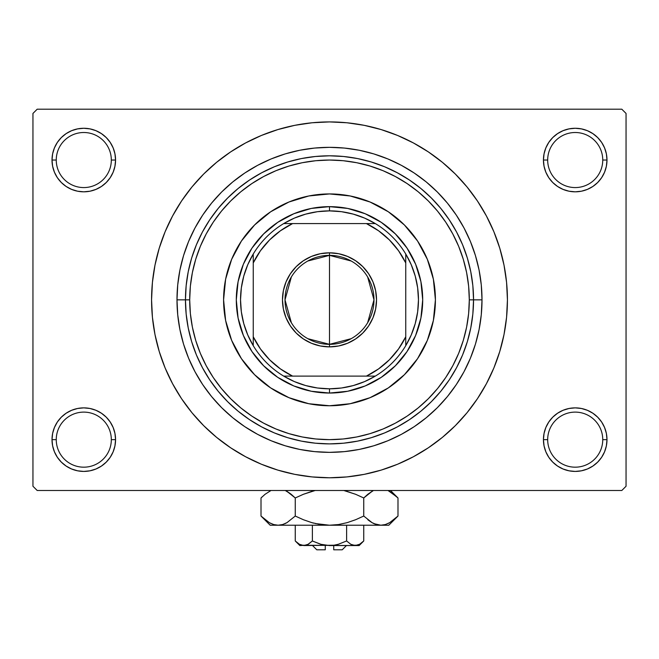 <?xml version="1.0" encoding="UTF-8"?>
<svg xmlns="http://www.w3.org/2000/svg" width="659" height="659" viewBox="0 0 659 659"><rect width="100%" height="100%" fill="white"/><g stroke="black" fill="none" stroke-linecap="round" stroke-linejoin="round"><path stroke-width="0.99" d="M544.054 433.449L543.436 439.644L547.678 439.644A27.538 27.538 0 0 0 575.216 467.182A27.538 27.538 0 0 0 602.746 439.644A27.538 27.538 0 0 0 575.216 412.114A27.538 27.538 0 0 0 547.678 439.644L543.436 439.644A31.772 31.772 0 0 1 575.216 407.872A31.772 31.772 0 0 1 606.988 439.644L602.746 439.644A27.538 27.538 0 0 1 575.216 467.182A27.538 27.538 0 0 1 547.678 439.644A27.538 27.538 0 0 1 575.216 412.114A27.538 27.538 0 0 1 602.746 439.644L606.988 439.644L606.379 433.449L604.567 427.485L601.634 421.999L597.68 417.18L592.861 413.226L587.375 410.293L581.411 408.481L575.216 407.872L569.014 408.481L563.058 410.293L557.563 413.226L552.744 417.18L548.79 421.999L545.858 427.485L544.054 433.449L543.436 439.644L544.054 445.846L545.858 451.802L548.79 457.297L552.744 462.116L557.563 466.07L563.058 469.002L569.014 470.806L575.216 471.424L581.411 470.806L587.375 469.002L592.861 466.07L597.68 462.116L601.634 457.297L604.567 451.802L606.379 445.846L606.988 439.644L606.379 433.449L604.567 427.485M52.621 433.449L52.012 439.644L56.254 439.644A27.538 27.538 0 0 0 83.784 467.182A27.538 27.538 0 0 0 111.322 439.644A27.538 27.538 0 0 0 83.784 412.114A27.538 27.538 0 0 0 56.254 439.644L52.012 439.644A31.772 31.772 0 0 1 83.784 407.872A31.772 31.772 0 0 1 115.564 439.644L111.322 439.644A27.538 27.538 0 0 1 83.784 467.182A27.538 27.538 0 0 1 56.254 439.644A27.538 27.538 0 0 1 83.784 412.114A27.538 27.538 0 0 1 111.322 439.644L115.564 439.644L114.946 433.449L113.142 427.485L110.21 421.999L106.256 417.18L101.437 413.226L95.942 410.293L89.986 408.481L83.784 407.872L77.589 408.481L71.625 410.293L66.139 413.226L61.32 417.18L57.366 421.999L54.433 427.485L52.621 433.449L52.012 439.644L52.621 445.846L54.433 451.802L57.366 457.297L61.32 462.116L66.139 466.07L71.625 469.002L77.589 470.806L83.784 471.424L89.986 470.806L95.942 469.002L101.437 466.07L106.256 462.116L110.21 457.297L113.142 451.802L114.946 445.846L115.564 439.644L114.946 433.449M71.625 130.688L66.139 133.62L61.32 137.574L57.366 142.393L54.433 147.888L52.621 153.844L52.012 160.046L56.254 160.046A27.538 27.538 0 0 0 83.784 187.576A27.538 27.538 0 0 0 111.322 160.046A27.538 27.538 0 0 0 83.784 132.508A27.538 27.538 0 0 0 56.254 160.046L52.012 160.046A31.772 31.772 0 0 1 83.784 128.266A31.772 31.772 0 0 1 115.564 160.046L111.322 160.046A27.538 27.538 0 0 1 83.784 187.576A27.538 27.538 0 0 1 56.254 160.046A27.538 27.538 0 0 1 83.784 132.508A27.538 27.538 0 0 1 111.322 160.046L115.564 160.046L114.946 153.844L113.142 147.888L110.21 142.393L106.256 137.574L101.437 133.62L95.942 130.688L89.986 128.884L83.784 128.266L77.589 128.884L71.625 130.688L66.139 133.62L61.32 137.574L57.366 142.393L54.433 147.888L52.621 153.844L52.012 160.046L52.621 166.241L54.433 172.205L57.366 177.691L61.32 182.51L66.139 186.464L71.625 189.397L77.589 191.209L83.784 191.818L89.986 191.209L95.942 189.397L101.437 186.464L106.256 182.51L110.21 177.691L113.142 172.205L114.946 166.241L115.564 160.046L114.946 153.844L113.142 147.888L110.21 142.393L106.256 137.574M563.058 130.688L557.563 133.62L552.744 137.574L548.79 142.393L545.858 147.888L544.054 153.844L543.436 160.046L547.678 160.046A27.538 27.538 0 0 0 575.216 187.576A27.538 27.538 0 0 0 602.746 160.046A27.538 27.538 0 0 0 575.216 132.508A27.538 27.538 0 0 0 547.678 160.046L543.436 160.046A31.772 31.772 0 0 1 575.216 128.266A31.772 31.772 0 0 1 606.988 160.046L602.746 160.046A27.538 27.538 0 0 1 575.216 187.576A27.538 27.538 0 0 1 547.678 160.046A27.538 27.538 0 0 1 575.216 132.508A27.538 27.538 0 0 1 602.746 160.046L606.988 160.046L606.379 153.844L604.567 147.888L601.634 142.393L597.68 137.574L592.861 133.62L587.375 130.688L581.411 128.884L575.216 128.266L569.014 128.884L563.058 130.688L557.563 133.62L552.744 137.574L548.79 142.393L545.858 147.888L544.054 153.844L543.436 160.046L544.054 166.241L545.858 172.205L548.79 177.691L552.744 182.51L557.563 186.464L563.058 189.397L569.014 191.209L575.216 191.818L581.411 191.209L587.375 189.397L592.861 186.464L597.68 182.51L601.634 177.691L604.567 172.205L606.379 166.241L606.988 160.046L606.379 153.844L604.567 147.888M329.5 439.644L343.199 438.976L356.774 436.958L370.086 433.63L383.003 429.009L395.4 423.136L407.171 416.084L418.193 407.913L428.358 398.703L437.568 388.538L445.739 377.516L452.791 365.745L458.664 353.348L463.285 340.431L466.613 327.119L468.631 313.544L469.299 299.845L468.631 286.146L466.613 272.571L463.285 259.259L458.664 246.342L452.791 233.945L445.739 222.174L437.568 211.152L428.358 200.987L418.193 191.777L407.171 183.606L395.4 176.554L383.003 170.681L370.086 166.06L356.774 162.732L343.199 160.714L329.5 160.046L315.801 160.714L302.226 162.732L288.914 166.06L275.997 170.681L263.6 176.554L251.829 183.606L240.807 191.777L230.642 200.987L221.432 211.152L213.261 222.174L206.209 233.945L200.336 246.342L195.715 259.259L192.387 272.571L190.369 286.146L189.701 299.845A139.799 139.799 0 0 1 329.5 160.046A139.799 139.799 0 0 1 469.299 299.845L482.009 299.845A152.509 152.509 0 0 1 329.5 452.354A152.509 152.509 0 0 1 176.991 299.845L177.724 284.894L179.915 270.091L183.556 255.577L188.598 241.482L194.998 227.948L202.692 215.114L211.605 203.096L221.655 192L232.751 181.95L244.769 173.037L257.603 165.343L271.137 158.943L285.232 153.901L299.746 150.26L314.549 148.069L329.5 147.336L344.451 148.069L359.254 150.26L373.768 153.901L387.863 158.943L401.397 165.343L414.231 173.037L426.249 181.95L437.345 192L447.395 203.096L456.308 215.114L464.002 227.948L470.402 241.482L475.444 255.577L479.085 270.091L481.276 284.894L482.009 299.845L481.276 314.796L479.085 329.599L475.444 344.113L470.402 358.208L464.002 371.742L456.308 384.576L447.395 396.594L437.345 407.69L426.249 417.74L414.231 426.653L401.397 434.347L387.863 440.747L373.768 445.789L359.254 449.43L344.451 451.621L329.5 452.354L314.549 451.621L299.746 449.43L285.232 445.789L271.137 440.747L257.603 434.347L244.769 426.653L232.751 417.74L221.655 407.69L211.605 396.594L202.692 384.576L194.998 371.742L188.598 358.208L183.556 344.113L179.915 329.599L177.724 314.796L176.991 299.845A152.509 152.509 0 0 1 329.5 147.336A152.509 152.509 0 0 1 482.009 299.845L473.541 299.845A144.041 144.041 0 0 0 329.5 155.804A144.041 144.041 0 0 0 185.459 299.845L176.991 299.845L189.701 299.845L190.369 313.544L192.387 327.119L195.715 340.431L200.336 353.348L206.209 365.745L213.261 377.516L221.432 388.538L230.642 398.703L240.807 407.913L251.829 416.084L263.6 423.136L275.997 429.009L288.914 433.63L302.226 436.958L315.801 438.976L329.525 439.644M233.08 449.389L245.626 456.761L261.409 464.233L277.851 470.114L294.787 474.356L312.061 476.918L329.5 477.775L346.939 476.918L364.213 474.356L381.149 470.114L397.591 464.233L413.374 456.761L428.35 447.791L442.378 437.387L455.32 425.665L467.042 412.723L477.445 398.695L486.416 383.719L493.888 367.936L499.769 351.494L504.011 334.558L506.573 317.284L507.43 299.845A177.93 177.93 0 0 1 329.5 477.775A177.93 177.93 0 0 1 151.57 299.845A177.93 177.93 0 0 1 329.5 121.915A177.93 177.93 0 0 1 507.43 299.845L506.573 282.406L504.011 265.132L499.769 248.196L493.888 231.754L486.416 215.971L477.445 200.995L467.042 186.967L455.32 174.025L442.378 162.303L428.35 151.899L413.374 142.929L397.591 135.457L381.149 129.576L364.213 125.334L346.939 122.772L329.5 121.915L317.86 122.294M621.816 490.485L37.184 490.485L32.95 486.251L32.95 113.439L37.184 109.205L621.816 109.205L37.184 109.205L32.95 113.439L32.95 486.251L37.184 490.485L621.816 490.485L626.05 486.251L626.05 113.439L626.05 486.251L621.816 490.485M621.816 109.205L626.05 113.439L621.816 109.205M329.5 121.915L312.061 122.772L294.787 125.334L277.851 129.576L261.409 135.457L245.626 142.929L230.65 151.899L216.622 162.303L203.68 174.025L191.958 186.967L181.554 200.995L172.584 215.971L165.112 231.754L159.231 248.196L154.989 265.132L152.427 282.406L151.57 299.845L152.427 317.284L154.989 334.558L159.231 351.494L165.112 367.936L172.584 383.719L181.554 398.695L191.958 412.723L203.68 425.665L216.622 437.387L230.65 447.791L245.626 456.761M329.5 477.775L341.14 477.396M415.936 455.369L428.259 447.848M425.92 150.301L413.374 142.929M243.064 144.321L230.741 151.842M601.634 142.393L597.68 137.574M606.379 166.241L606.988 160.046A31.772 31.772 0 0 1 575.216 191.818A31.772 31.772 0 0 1 543.436 160.046L544.054 166.241M557.563 186.464L563.058 189.397M569.014 191.209L575.216 191.818L581.411 191.209M592.861 186.464L597.68 182.51L601.634 177.691L604.567 172.205M101.437 133.62L95.942 130.688M114.946 166.241L115.564 160.046A31.772 31.772 0 0 1 83.784 191.818A31.772 31.772 0 0 1 52.012 160.046L52.621 166.241L54.433 172.205M57.366 177.691L61.32 182.51L66.139 186.464M77.589 191.209L83.784 191.818L89.986 191.209M95.942 189.397L101.437 186.464M101.437 413.226L95.942 410.293M89.986 408.481L83.784 407.872L77.589 408.481M66.139 413.226L61.32 417.18L57.366 421.999L54.433 427.485M95.942 469.002L101.437 466.07L106.256 462.116L110.21 457.297L113.142 451.802L114.946 445.846L115.564 439.644A31.772 31.772 0 0 1 83.784 471.424A31.772 31.772 0 0 1 52.012 439.644L52.621 445.846L54.433 451.802M57.366 457.297L61.32 462.116M601.634 421.999L597.68 417.18L592.861 413.226M581.411 408.481L575.216 407.872L569.014 408.481M563.058 410.293L557.563 413.226M587.375 469.002L592.861 466.07L597.68 462.116L601.634 457.297L604.567 451.802L606.379 445.846L606.988 439.644A31.772 31.772 0 0 1 575.216 471.424A31.772 31.772 0 0 1 543.436 439.644L544.054 445.846L545.858 451.802L548.79 457.297L552.744 462.116M557.563 466.07L563.058 469.002M477.445 200.995L467.042 186.967M181.554 398.695L191.958 412.723M417.592 358.636A105.91 105.91 0 0 0 435.41 299.845A105.91 105.91 0 0 1 329.5 405.755A105.91 105.91 0 0 1 223.59 299.845A105.91 105.91 0 0 0 225.617 320.488M270.709 387.937A105.91 105.91 0 0 0 308.824 403.72L288.971 397.69L270.66 387.904L254.613 374.732L241.441 358.685L231.655 340.373L225.625 320.505A105.91 105.91 0 0 0 241.408 358.636M241.474 358.735A105.91 105.91 0 0 0 254.588 374.716M254.629 374.757A105.91 105.91 0 0 0 270.61 387.871M308.857 403.728A105.91 105.91 0 0 0 350.143 403.728M225.625 320.505L223.59 299.845L225.625 279.185L231.655 259.317L241.441 241.005L254.613 224.958L270.66 211.786L288.971 202L308.84 195.97L329.5 193.935L350.16 195.97L370.029 202L388.34 211.786L404.387 224.958L417.559 241.005L427.345 259.317L433.375 279.185L435.41 299.845L433.375 320.505L427.345 340.373L417.559 358.685L404.387 374.732L388.34 387.904L370.029 397.69L350.16 403.72A105.91 105.91 0 0 0 388.291 387.937M388.39 387.871A105.91 105.91 0 0 0 404.371 374.757M404.412 374.716A105.91 105.91 0 0 0 417.526 358.735M185.459 299.845A144.041 144.041 0 0 1 329.5 155.804A144.041 144.041 0 0 1 473.541 299.845A144.041 144.041 0 0 1 329.5 443.886A144.041 144.041 0 0 1 185.459 299.845L186.151 313.964L188.227 327.943L191.662 341.659L196.423 354.962L202.47 367.747L209.735 379.872L218.154 391.224L227.652 401.693L238.121 411.191L249.473 419.61L261.598 426.875L274.383 432.922L287.686 437.683L301.402 441.118L315.381 443.194L329.5 443.886L343.619 443.194L357.598 441.118L371.314 437.683L384.617 432.922L397.402 426.875L409.527 419.61L420.879 411.191L431.348 401.693L440.846 391.224L449.265 379.872L456.53 367.747L462.577 354.962L467.338 341.659L470.773 327.943L472.849 313.964L473.541 299.845L472.849 285.726L470.773 271.747L467.338 258.031L462.577 244.728L456.53 231.943L449.265 219.818L440.846 208.466L431.348 197.997L420.879 188.499L409.527 180.08L397.402 172.815L384.617 166.768L371.314 162.007L357.598 158.572L343.619 156.496L329.5 155.804L315.381 156.496L301.402 158.572L287.686 162.007L274.383 166.768L261.598 172.815L249.473 180.08L238.121 188.499L227.652 197.997L218.154 208.466L209.735 219.818L202.47 231.943L196.423 244.728L191.662 258.031L188.227 271.747L186.151 285.726L185.459 299.845A144.041 144.041 0 0 0 329.5 443.886A144.041 144.041 0 0 0 473.541 299.845L469.299 299.845A139.799 139.799 0 0 1 329.5 439.644A139.799 139.799 0 0 1 189.701 299.845L185.459 299.845M350.16 403.72L329.5 405.755L308.84 403.72M422.699 299.845L420.912 318.025L415.607 335.513L406.99 351.626L395.4 365.745L381.281 377.335L365.168 385.952L347.68 391.257L329.5 393.044L311.32 391.257L293.832 385.952L277.719 377.335L263.6 365.745L252.01 351.626L243.393 335.513L238.088 318.025L236.301 299.845L238.088 281.665L243.393 264.177L252.01 248.064L263.6 233.945L277.719 222.355L293.832 213.738L311.32 208.433L329.5 206.646L347.68 208.433L365.168 213.738L381.281 222.355L395.4 233.945L406.99 248.064L415.607 264.177L420.912 281.665L422.699 299.845M241.408 241.054A105.91 105.91 0 0 0 223.59 299.845A105.91 105.91 0 0 1 329.5 193.935A105.91 105.91 0 0 1 435.41 299.845A105.91 105.91 0 0 0 433.383 279.202M433.375 279.169A105.91 105.91 0 0 0 417.592 241.054M417.526 240.955A105.91 105.91 0 0 0 404.412 224.974M404.371 224.933A105.91 105.91 0 0 0 388.39 211.819M388.291 211.753A105.91 105.91 0 0 0 350.176 195.97M350.143 195.962A105.91 105.91 0 0 0 308.857 195.962M308.824 195.97A105.91 105.91 0 0 0 270.709 211.753M270.61 211.819A105.91 105.91 0 0 0 254.629 224.933M254.588 224.974A105.91 105.91 0 0 0 241.474 240.955M351.198 338.677L329.5 344.327A44.483 44.483 0 0 0 373.983 299.845A44.483 44.483 0 0 0 329.5 255.362L329.5 252.817A47.028 47.028 0 0 1 376.528 299.845A47.028 47.028 0 0 1 329.5 346.873L329.5 255.362A44.483 44.483 0 0 1 373.983 299.845A44.483 44.483 0 0 1 329.5 344.327L307.802 338.677M307.802 261.013L329.5 255.362L351.198 261.013M367.631 276.945L373.983 299.845L367.631 322.745M253.245 345.67A88.965 88.965 0 0 1 253.245 254.02L247.759 264.72L243.772 276.072L241.351 287.843L240.535 299.845L241.351 311.847L243.772 323.618L247.759 334.97L253.245 345.67A88.965 88.965 0 0 0 283.675 376.1L294.375 381.586L305.727 385.573L317.498 387.994L329.5 388.81A88.965 88.965 0 0 1 283.675 376.1L375.325 376.1A88.965 88.965 0 0 1 329.5 388.81L341.502 387.994L353.273 385.573L364.625 381.586L375.325 376.1A88.965 88.965 0 0 0 405.755 345.67L411.241 334.97L415.228 323.618L417.649 311.847L418.465 299.845L417.649 287.843L415.228 276.072L411.241 264.72L405.755 254.02A88.965 88.965 0 0 1 405.755 345.67L405.755 254.02A88.965 88.965 0 0 0 375.325 223.59L364.625 218.104L353.273 214.117L341.502 211.696L329.5 210.88L329.5 206.646A93.199 93.199 0 0 0 236.301 299.845A93.199 93.199 0 0 0 329.5 393.044L329.5 388.81L329.5 393.044A93.199 93.199 0 0 1 236.301 299.845A93.199 93.199 0 0 1 329.5 206.646A93.199 93.199 0 0 1 422.699 299.845A93.199 93.199 0 0 1 329.5 393.044A93.199 93.199 0 0 0 422.699 299.845A93.199 93.199 0 0 0 329.5 206.646L329.5 210.88L317.498 211.696L305.727 214.117L294.375 218.104L283.675 223.59A88.965 88.965 0 0 1 375.325 223.59L283.675 223.59A88.965 88.965 0 0 0 253.245 254.02L253.245 345.67A88.965 88.965 0 0 0 283.675 376.1L366.429 376.1L378.604 368.892L389.411 359.756L398.547 348.949L405.755 336.774L405.755 262.916L398.547 250.741L389.411 239.934L378.604 230.798L366.429 223.59L292.571 223.59L280.396 230.798L269.589 239.934L260.453 250.741L253.245 262.916L253.245 336.774L260.453 348.949L269.589 359.756L280.396 368.892L292.571 376.1A84.731 84.731 0 0 1 253.245 336.774L253.245 345.67M329.5 252.817L338.677 253.723L347.499 256.4L355.629 260.742L362.755 266.59L368.603 273.716L372.945 281.846L375.622 290.668L376.528 299.845L375.622 309.022L372.945 317.844L368.603 325.974L362.755 333.1L355.629 338.948L347.499 343.29L338.677 345.967L329.5 346.873L320.323 345.967L311.501 343.29L303.371 338.948L296.245 333.1L290.397 325.974L286.055 317.844L283.378 309.022L282.472 299.845L283.378 290.668L286.055 281.846L290.397 273.716L296.245 266.59L303.371 260.742L311.501 256.4L320.323 253.723L329.5 252.817L329.5 344.327A44.483 44.483 0 0 1 285.017 299.845A44.483 44.483 0 0 1 329.5 255.362A44.483 44.483 0 0 0 285.017 299.845A44.483 44.483 0 0 0 329.5 344.327L329.5 346.873A47.028 47.028 0 0 1 282.472 299.845A47.028 47.028 0 0 1 329.5 252.817M375.325 223.59A88.965 88.965 0 0 1 405.755 254.02L405.755 262.916A84.731 84.731 0 0 0 366.429 223.59L375.325 223.59M405.755 345.67A88.965 88.965 0 0 1 375.325 376.1L366.429 376.1A84.731 84.731 0 0 0 405.755 336.774L405.755 345.67M253.245 254.02A88.965 88.965 0 0 1 283.675 223.59L292.571 223.59A84.731 84.731 0 0 0 253.245 262.916L253.245 254.02M291.369 322.745L285.017 299.845L291.369 276.945M342.21 549.795L333.734 549.795L342.21 549.795L346.445 545.561M333.734 545.561L333.734 549.795L333.734 545.561M312.358 540.99L320.678 544.276L312.382 540.973L312.382 525.223L312.382 540.973L308.239 544.268L303.815 545.561L299.425 544.285L295.257 540.973L295.257 525.223L295.257 540.973L299.367 544.252M307.761 544.523L312.382 540.973L320.678 544.276L325.044 545.224L320.686 544.276L312.382 540.973L308.239 544.268L306.064 545.215L299.845 545.561L306.048 545.224M308.214 544.285L307.374 544.721L308.214 544.285M333.973 545.224L338.322 544.276L346.618 540.973L350.761 544.268L346.618 540.973L338.322 544.276L333.973 545.224L329.5 545.561L320.686 544.276L329.5 545.561L355.185 545.561L350.786 544.285L346.618 540.973L350.777 544.276L346.618 540.973L346.618 525.223L346.618 540.973L338.322 544.276L333.973 545.224L303.815 545.561L306.031 545.232L303.815 545.561L299.425 544.285L301.567 545.215M362.854 541.822L363.743 540.973L363.743 525.223L363.743 540.973L359.608 544.268L357.433 545.215L355.185 545.561L351.626 544.721M352.927 545.215L351.782 544.787M396.677 517.323L397.987 516.046L397.987 497.965L397.987 516.046L389.708 522.636L385.367 524.548L380.861 525.223L388.81 525.223L270.19 525.223L278.139 525.223L273.707 524.564L269.342 522.669L261.013 516.046L261.013 497.965L265.091 494.275L270.997 490.485L265.091 494.275L261.013 497.965L261.013 516.046L261.862 516.878M285.273 490.485L291.171 494.266L295.257 497.965L295.257 516.046L286.986 522.636L282.637 524.548L278.139 525.223L282.604 524.556M374.114 523.707L380.861 525.223L385.367 524.548L380.861 525.223L388.81 525.223L397.987 516.046L389.708 522.636L385.367 524.548L380.861 525.223L376.437 524.564L372.071 522.669L363.743 516.046L363.743 497.965L363.743 516.046L355.58 519.745L347.145 522.653L338.446 524.556L329.5 525.223L380.861 525.223L376.437 524.564L372.071 522.669L363.743 516.046L355.58 519.745L347.136 522.661L338.446 524.556L329.5 525.223L320.62 524.564L311.888 522.661L303.42 519.745L295.257 516.046L303.42 519.745L311.872 522.661L320.587 524.556L311.888 522.661L303.387 519.729L311.855 522.653L303.387 519.729L295.257 516.046L286.986 522.636L282.637 524.548L278.139 525.223L273.633 524.548L269.342 522.669L261.013 516.046L270.19 525.223M284.82 523.732L286.962 522.653M286.986 522.636L295.257 516.046L295.257 497.965L303.387 494.283L295.257 497.965L286.953 491.359L290.355 493.624M286.962 491.359L295.257 497.965L303.42 494.275L315.224 490.485M273.707 524.564L278.139 525.223L282.563 524.564L278.139 525.223L329.5 525.223L338.413 524.556L329.5 525.223L315.29 523.543M345.398 490.881L355.613 494.283L363.743 497.965L355.58 494.275L343.776 490.485L355.613 494.283L343.776 490.485L355.613 494.283L363.743 497.965L372.038 491.359M372.969 490.856L367.821 494.275L372.014 491.375M363.743 516.046L372.047 522.653L368.636 520.379M388.003 490.485L397.105 497.1M387.978 523.543L389.658 522.669L387.978 523.543M373.966 523.641L376.396 524.556M355.613 519.729L347.128 522.661L338.446 524.556M285.158 523.584L286.929 522.669L285.158 523.584M262.216 517.216L264.959 519.63M363.743 497.965L367.821 494.275L363.743 497.965M389.658 491.342L397.987 497.965L390.507 490.485M396.792 496.804L393.909 494.275M303.387 494.283L295.257 497.965L291.179 494.266M311.896 491.35L303.42 494.275L311.855 491.359M262.233 496.787L261.013 497.965M359.155 545.561L363.743 540.973L359.608 544.268L355.185 545.561L359.155 545.561L301.6 545.232M322.515 544.746L325.027 545.224M325.266 549.795L316.79 549.795L325.266 549.795L325.266 545.561L325.266 549.795M307.193 544.804L306.064 545.215M312.382 540.973L321.254 544.433M363.743 540.973L359.608 544.268M295.257 497.965L286.986 491.375M311.888 522.661L320.554 524.556M367.821 519.737L372.014 522.636M373.842 523.584L372.038 522.653M320.62 524.564L329.5 525.223L338.38 524.564M271.022 523.543L269.342 522.669M313.593 523.131L311.896 522.669M393.588 494.019L394.56 494.81M357.433 545.215L352.952 545.224M299.845 545.561L295.257 540.973M316.79 549.795L312.555 545.561"/></g></svg>
